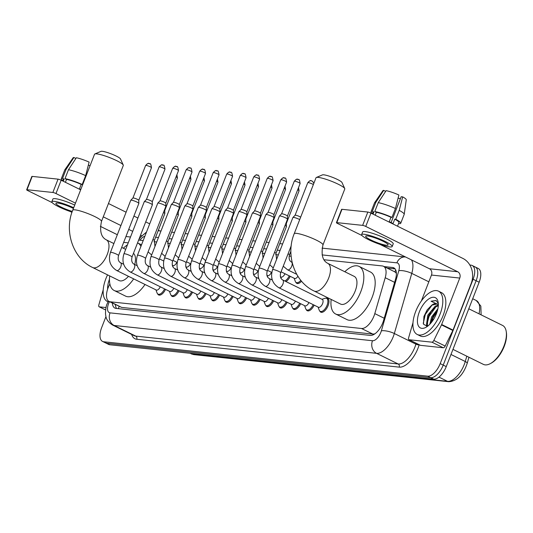 <?xml version="1.0" encoding="UTF-8"?>
<svg xmlns="http://www.w3.org/2000/svg" width="533" height="533" viewBox="0 0 533 533"><rect width="100%" height="100%" fill="white"/><g stroke="black" fill="none" stroke-linecap="round" stroke-linejoin="round"><path stroke-width="0.8" d="M326.056 298.207A7.715 3.744 116.2 0 1 327.595 298.313A7.715 3.744 116.2 0 1 328.088 305.649A7.715 3.744 116.2 0 1 320.773 312.158A7.715 3.744 116.2 0 1 319.747 311.005M109.871 283.962L109.158 285.402A14.471 7.016 -63.8 0 0 108.146 287.707A14.471 7.016 -63.8 0 0 109.065 301.465A14.471 7.016 -63.8 0 0 110.271 301.805L361.501 328.488A14.471 7.016 -63.8 0 0 374.799 313.611L385.212 277.72A14.471 7.016 -63.8 0 0 383.5 266.287A14.471 7.016 -63.8 0 0 382.301 265.94L323.984 259.751M396.385 273.276L394.806 271.857A14.471 12.459 96.1 0 1 395.752 270.044M109.065 301.465L121.651 307.414L372.873 334.091L374.819 333.865M291.125 256.26L289.133 256.047M278.333 254.901L275.621 254.614M264.814 253.468L262.103 253.182M251.303 252.036L248.591 251.743M237.791 250.597L235.08 250.31M224.28 249.164L221.568 248.878M210.768 247.725L208.057 247.439M197.25 246.293L194.538 246.006M183.738 244.86L181.027 244.567M170.227 243.421L167.515 243.135M156.715 241.989L154.004 241.702M143.197 240.556L138.633 240.07M290.225 276.334A7.715 3.744 116.2 0 1 285.948 281.551M301.538 281.204A7.715 3.744 116.2 0 1 296.821 283.343A7.715 3.744 116.2 0 1 295.802 282.19M165.53 289.359A7.715 3.744 116.2 0 1 158.614 294.942A7.715 3.744 116.2 0 1 157.595 293.783M179.041 290.791A7.715 3.744 116.2 0 1 172.126 296.375A7.715 3.744 116.2 0 1 171.106 295.222M192.56 292.231A7.715 3.744 116.2 0 1 185.637 297.807A7.715 3.744 116.2 0 1 184.618 296.654M206.071 293.663A7.715 3.744 116.2 0 1 199.155 299.246A7.715 3.744 116.2 0 1 198.129 298.094M219.583 295.102A7.715 3.744 116.2 0 1 212.667 300.679A7.715 3.744 116.2 0 1 211.641 299.526M233.094 296.535A7.715 3.744 116.2 0 1 226.179 302.111A7.715 3.744 116.2 0 1 225.159 300.958M246.612 297.967A7.715 3.744 116.2 0 1 239.69 303.55A7.715 3.744 116.2 0 1 238.671 302.398M260.124 299.406A7.715 3.744 116.2 0 1 253.208 304.983A7.715 3.744 116.2 0 1 252.182 303.83M273.636 300.839A7.715 3.744 116.2 0 1 266.72 306.422A7.715 3.744 116.2 0 1 265.694 305.262M287.147 302.271A7.715 3.744 116.2 0 1 280.231 307.854A7.715 3.744 116.2 0 1 279.212 306.702M300.659 303.71A7.715 3.744 116.2 0 1 293.743 309.287A7.715 3.744 116.2 0 1 292.724 308.134M314.177 305.142A7.715 3.744 116.2 0 1 307.255 310.726A7.715 3.744 116.2 0 1 306.235 309.573M112.343 303.077A14.471 7.016 -63.8 0 0 114.888 308.074A14.471 7.016 -63.8 0 0 116.087 308.42L370.248 335.41A14.471 7.016 -63.8 0 0 383.553 320.54L395.526 279.259A14.471 7.016 -63.8 0 0 393.814 267.826A14.471 7.016 -63.8 0 0 392.614 267.479L384.093 266.58M116.614 308.474A14.471 7.016 116.2 0 1 115.368 304.57M431.25 322.638A19.295 9.354 116.2 0 1 432.496 318.867A19.295 9.354 116.2 0 0 431.25 322.638M469.833 265.021L470.965 265.141A14.471 7.016 116.2 0 1 472.171 265.481A14.471 7.016 116.2 0 1 473.091 279.239L440.191 363.619A14.471 7.016 116.2 0 1 427.679 376.165L103.755 341.773A14.471 7.016 116.2 0 1 102.556 341.426A14.471 7.016 116.2 0 1 101.636 327.668L105.947 316.615M473.997 266.633A14.471 7.016 116.2 0 1 475.196 266.973L478.228 268.465A14.471 7.016 116.2 0 1 479.147 282.224L446.248 366.604A14.471 7.016 116.2 0 1 433.735 379.15L109.811 344.758L106.787 343.265A14.471 7.016 116.2 0 1 105.581 342.919A14.471 7.016 116.2 0 0 106.787 343.265L430.704 377.657L106.787 343.265L103.755 341.773M446.248 366.604L443.216 365.112A14.471 7.016 116.2 0 1 430.704 377.657A14.471 7.016 116.2 0 0 443.216 365.112L476.116 280.731L443.216 365.112L440.191 363.619M475.196 266.973A14.471 7.016 116.2 0 1 476.116 280.731A14.471 7.016 116.2 0 0 475.196 266.973L472.171 265.481M387.118 268.072L395.12 268.918M433.249 319.24A19.295 9.354 -63.8 0 0 432.723 320.686M109.811 344.758A14.471 7.016 116.2 0 1 108.605 344.411L102.556 341.426M106.007 307.554L99.331 306.848L105.594 309.933M159.227 230.836A19.295 16.616 96.1 0 0 158.494 229.87M26.65 189.788L31.847 176.463A2.412 0.373 21.3 0 1 32.2 176.403L27.003 189.728A2.412 0.373 -158.7 0 0 26.65 189.788A2.412 0.373 -158.7 0 0 27.676 190.534L52.201 202.62M58.057 179.148A2.412 0.373 21.3 0 1 61.168 180.214L55.972 193.539A2.412 0.373 -158.7 0 0 52.86 192.473L58.057 179.148L32.2 176.403M149.713 223.853L145.722 221.888M137.907 218.03L133.923 216.072M126.101 212.214L108.466 203.519M80.67 189.821L61.168 180.214M52.86 192.473L27.003 189.728M70.189 211.481L71.942 212.347M100.344 226.345L117.333 234.713M55.972 193.539L75.473 203.146M103.269 216.844L120.911 225.539M128.726 229.39L132.71 231.355M140.532 235.206L141.758 235.813M103.209 289.839L98.845 304.883A2.412 1.173 -63.8 0 0 99.125 306.788A2.412 1.173 -63.8 0 0 99.331 306.848M73.414 208.423A12.059 1.852 -158.7 0 0 57.664 203.02A12.059 1.852 -158.7 0 0 55.892 203.3A12.059 1.852 -158.7 0 0 60.982 207.011A12.059 1.852 -158.7 0 0 72.275 211.394M88.331 165.183A9.647 1.479 -158.7 0 0 90.084 165.67M80.809 189.455A13.991 2.145 -158.7 0 0 79.47 188.835L81.203 184.391A13.991 2.145 -158.7 0 0 66.538 179.388L65.006 178.628L68.471 169.747L76.352 157.748A12.539 1.925 -158.7 0 1 89.118 162.105L85.66 175.617L82.195 184.498L81.203 184.391M65.406 182.299L66.538 179.388M74.727 205.065A16.403 2.518 -158.7 0 0 55.299 198.676A16.403 2.518 -158.7 0 0 52.88 199.056L51.848 201.721A16.403 2.518 -158.7 0 0 72.028 212.094M73.687 207.73A16.403 2.518 -158.7 0 0 54.259 201.341A16.403 2.518 -158.7 0 0 51.848 201.721M82.195 184.498A15.917 2.438 -158.7 0 0 65.006 178.628M85.66 175.617A15.917 2.438 -158.7 0 0 68.471 169.747M75.879 158.461L73.914 157.495L66.025 169.487L62.568 178.375L64.1 179.128L63.274 181.253M64.1 179.128A13.991 2.145 -158.7 0 0 63.094 179.501L62.554 180.894M62.568 178.375A15.917 2.438 -158.7 0 0 61.295 178.802A15.917 2.438 -158.7 0 0 62.674 180.587M66.025 169.487A15.917 2.438 -158.7 0 0 64.806 169.84A15.917 2.438 -158.7 0 0 64.76 169.92L61.295 178.802M73.914 157.495A12.539 1.925 -158.7 0 0 73.134 157.761L64.806 169.84M108.012 301.805A24.118 11.693 116.2 0 1 107.433 301.551A24.118 11.693 116.2 0 1 105.9 278.626A24.118 11.693 116.2 0 1 107.553 274.861M107.653 289.086A16.883 8.188 116.2 0 1 109.465 279.252M94.847 153.97L100.977 151.365A10.613 1.626 21.3 0 1 102.329 151.305A10.613 1.626 21.3 0 1 112.989 154.603A10.613 1.626 21.3 0 1 120.511 158.981L123.263 165.05A15.437 2.365 -158.7 0 0 112.323 158.674A15.437 2.365 -158.7 0 0 96.813 153.884A15.437 2.365 -158.7 0 0 94.847 153.97A15.437 2.365 -158.7 0 0 94.541 154.244L72.721 210.202A15.437 2.365 21.3 0 1 74.993 209.842A15.437 2.365 21.3 0 1 91.583 215.099A15.437 2.365 21.3 0 1 101.483 221.415L123.303 165.457A15.437 2.365 -158.7 0 0 123.263 165.05M113.882 243.568L106.247 239.803A15.437 7.482 -63.8 0 1 107.226 254.474A15.437 7.482 -63.8 0 1 93.881 267.859A15.437 7.482 -63.8 0 1 92.595 267.493L119.086 280.551A15.437 7.482 -63.8 0 0 128.466 276.321M133.67 278.879A26.53 12.865 116.2 0 1 114.182 290.498A26.53 12.865 116.2 0 1 109.705 275.927M145.023 284.475A26.53 12.865 116.2 0 1 125.535 296.095L114.182 290.498M134.716 264.495A15.437 7.482 -63.8 0 0 133.463 253.328M123.35 248.231A26.53 12.865 116.2 0 1 127.46 244.834M137.547 242.861A26.53 12.865 116.2 0 1 137.641 242.908A26.53 12.865 116.2 0 1 140.925 246.379M316.322 177.489L322.452 174.884A10.613 1.626 21.3 0 1 323.804 174.824A10.613 1.626 21.3 0 1 334.471 178.122A10.613 1.626 21.3 0 1 341.993 182.499L344.738 188.569A15.437 2.365 -158.7 0 0 333.798 182.193A15.437 2.365 -158.7 0 0 318.288 177.402A15.437 2.365 -158.7 0 0 316.322 177.489A15.437 2.365 -158.7 0 0 316.016 177.762L294.203 233.721A15.437 2.365 21.3 0 1 296.475 233.361A15.437 2.365 21.3 0 1 313.064 238.617A15.437 2.365 21.3 0 1 322.965 244.933L344.784 188.975A15.437 2.365 -158.7 0 0 344.738 188.569M327.722 263.322A15.437 7.482 -63.8 0 1 328.708 277.993A15.437 7.482 -63.8 0 1 315.356 291.378A15.437 7.482 -63.8 0 1 314.077 291.011L340.567 304.07A15.437 7.482 -63.8 0 0 355.198 291.051A15.437 7.482 -63.8 0 0 354.212 276.374L327.722 263.322C322.565 260.657 320.979 254.527 322.965 244.933M344.831 271.75A26.53 12.865 116.2 0 1 359.115 266.427A26.53 12.865 116.2 0 1 360.808 291.644A26.53 12.865 116.2 0 1 335.663 314.017A26.53 12.865 116.2 0 1 331.18 299.446M359.115 266.427L370.475 272.017A26.53 12.865 116.2 0 1 372.161 297.241A26.53 12.865 116.2 0 1 347.016 319.613L335.663 314.017M160.273 286.767A4.344 2.105 116.2 0 1 156.322 290.045L116.66 270.498A4.344 2.105 116.2 0 0 117.16 270.611A4.344 2.105 116.2 0 0 120.778 266.84A4.344 2.105 116.2 0 0 120.498 262.709C118.366 261.49 117.706 259.111 118.519 255.567L138.846 203.433A4.344 0.666 21.3 0 0 138.853 203.386A4.344 0.666 21.3 0 0 137.001 202.087A4.344 0.666 21.3 0 0 131.398 200.175A4.344 0.666 21.3 0 0 130.785 200.241A4.344 0.666 21.3 0 0 130.758 200.275L110.431 252.415A4.344 0.666 21.3 0 1 111.071 252.316A4.344 0.666 21.3 0 1 111.21 252.329A4.344 0.666 21.3 0 1 115.854 253.848A4.344 0.666 21.3 0 1 118.519 255.567M164.564 288.886A7.235 3.511 116.2 0 1 158.068 294.136A7.235 3.511 116.2 0 1 157.048 292.903L155.909 289.845M149.68 163.704A3.138 2.698 96.1 0 0 148.88 163.471A3.138 2.698 96.1 0 0 146.089 165.377A3.138 0.48 21.3 0 0 145.629 165.45L132.924 198.036A3.138 0.48 21.3 0 1 132.937 198.023A3.138 0.48 21.3 0 1 133.383 197.976A3.138 0.48 21.3 0 1 137.427 199.355A3.138 0.48 21.3 0 1 138.767 200.295A3.138 0.48 21.3 0 1 138.767 200.328M173.791 288.206A4.344 2.105 116.2 0 1 169.834 291.478L130.172 271.937A4.344 2.105 116.2 0 0 130.678 272.043A4.344 2.105 116.2 0 0 134.289 268.272A4.344 2.105 116.2 0 0 134.01 264.148C131.878 262.929 131.218 260.544 132.031 257.006L152.358 204.865A4.344 0.666 21.3 0 0 152.371 204.825A4.344 0.666 21.3 0 0 150.513 203.519A4.344 0.666 21.3 0 0 144.909 201.607A4.344 0.666 21.3 0 0 144.296 201.674A4.344 0.666 21.3 0 0 144.27 201.714L123.942 253.848A4.344 0.666 21.3 0 1 124.582 253.748A4.344 0.666 21.3 0 1 124.729 253.768A4.344 0.666 21.3 0 1 129.366 255.28A4.344 0.666 21.3 0 1 132.031 257.006M178.075 290.318A7.235 3.511 116.2 0 1 171.586 295.568A7.235 3.511 116.2 0 1 170.567 294.336L169.421 291.278M163.191 165.137A3.138 2.698 96.1 0 0 162.398 164.91A3.138 2.698 96.1 0 0 159.607 166.816A3.138 0.48 21.3 0 0 159.14 166.889L146.442 199.469A3.138 0.48 21.3 0 1 146.448 199.455A3.138 0.48 21.3 0 1 146.895 199.409A3.138 0.48 21.3 0 1 150.939 200.794A3.138 0.48 21.3 0 1 152.285 201.734A3.138 0.48 21.3 0 1 152.278 201.76M187.303 289.639A4.344 2.105 116.2 0 1 183.345 292.917L143.69 273.369A4.344 2.105 116.2 0 0 144.19 273.476A4.344 2.105 116.2 0 0 147.801 269.711A4.344 2.105 116.2 0 0 147.528 265.581C145.396 264.361 144.729 261.983 145.549 258.438L165.876 206.298A4.344 0.666 21.3 0 0 165.883 206.258A4.344 0.666 21.3 0 0 164.024 204.958A4.344 0.666 21.3 0 0 158.421 203.046A4.344 0.666 21.3 0 0 157.808 203.106A4.344 0.666 21.3 0 0 157.781 203.146L137.454 255.287A4.344 0.666 21.3 0 1 138.094 255.187A4.344 0.666 21.3 0 1 138.24 255.2A4.344 0.666 21.3 0 1 142.884 256.713A4.344 0.666 21.3 0 1 145.549 258.438M191.594 291.751A7.235 3.511 116.2 0 1 185.098 297.001A7.235 3.511 116.2 0 1 184.078 295.768L182.939 292.71M159.947 200.921A3.138 0.48 21.3 0 1 159.967 200.894A3.138 0.48 21.3 0 1 160.406 200.848A3.138 0.48 21.3 0 1 164.45 202.227A3.138 0.48 21.3 0 1 165.796 203.166A3.138 0.48 21.3 0 1 165.79 203.2M200.814 291.071A4.344 2.105 116.2 0 1 196.864 294.349L157.202 274.801A4.344 2.105 116.2 0 0 157.701 274.915A4.344 2.105 116.2 0 0 161.312 271.144A4.344 2.105 116.2 0 0 161.039 267.013C158.907 265.794 158.248 263.415 159.061 259.877L179.388 207.737A4.344 0.666 21.3 0 0 179.394 207.69A4.344 0.666 21.3 0 0 177.536 206.391A4.344 0.666 21.3 0 0 171.939 204.479A4.344 0.666 21.3 0 0 171.32 204.545A4.344 0.666 21.3 0 0 171.3 204.579L150.972 256.719A4.344 0.666 21.3 0 1 151.605 256.62A4.344 0.666 21.3 0 1 151.752 256.639A4.344 0.666 21.3 0 1 156.396 258.152A4.344 0.666 21.3 0 1 159.061 259.877M205.105 293.19A7.235 3.511 116.2 0 1 198.609 298.44A7.235 3.511 116.2 0 1 197.59 297.207L196.45 294.149M190.214 168.008A3.138 2.698 96.1 0 0 189.422 167.775A3.138 2.698 96.1 0 0 186.63 169.681A3.138 0.48 21.3 0 0 186.17 169.754L173.465 202.34A3.138 0.48 21.3 0 1 173.478 202.327A3.138 0.48 21.3 0 1 173.925 202.28A3.138 0.48 21.3 0 1 177.969 203.659A3.138 0.48 21.3 0 1 179.308 204.599A3.138 0.48 21.3 0 1 179.301 204.632M214.326 292.51A4.344 2.105 116.2 0 1 210.375 295.788L170.713 276.241A4.344 2.105 116.2 0 0 171.213 276.347A4.344 2.105 116.2 0 0 174.831 272.576A4.344 2.105 116.2 0 0 174.551 268.452C172.419 267.233 171.759 264.848 172.572 261.31L192.899 209.169A4.344 0.666 21.3 0 0 192.906 209.129A4.344 0.666 21.3 0 0 191.054 207.823A4.344 0.666 21.3 0 0 185.451 205.918A4.344 0.666 21.3 0 0 184.838 205.978A4.344 0.666 21.3 0 0 184.811 206.018L164.484 258.159A4.344 0.666 21.3 0 1 165.123 258.052A4.344 0.666 21.3 0 1 165.263 258.072A4.344 0.666 21.3 0 1 169.907 259.584A4.344 0.666 21.3 0 1 172.572 261.31M218.617 294.622A7.235 3.511 116.2 0 1 212.121 299.872A7.235 3.511 116.2 0 1 211.101 298.64L209.962 295.582M186.97 203.793A3.138 0.48 21.3 0 1 186.99 203.766A3.138 0.48 21.3 0 1 187.436 203.719A3.138 0.48 21.3 0 1 191.48 205.098A3.138 0.48 21.3 0 1 192.819 206.038A3.138 0.48 21.3 0 1 192.813 206.064M227.844 293.943A4.344 2.105 116.2 0 1 223.887 297.221L184.225 277.673A4.344 2.105 116.2 0 0 184.731 277.786A4.344 2.105 116.2 0 0 188.342 274.015A4.344 2.105 116.2 0 0 188.062 269.885C185.93 268.665 185.271 266.287 186.084 262.742L206.411 210.608A4.344 0.666 21.3 0 0 206.418 210.562A4.344 0.666 21.3 0 0 204.565 209.262A4.344 0.666 21.3 0 0 198.962 207.35A4.344 0.666 21.3 0 0 198.349 207.417A4.344 0.666 21.3 0 0 198.323 207.45L177.995 259.591A4.344 0.666 21.3 0 1 178.635 259.491A4.344 0.666 21.3 0 1 178.782 259.504A4.344 0.666 21.3 0 1 183.419 261.023A4.344 0.666 21.3 0 1 186.084 262.742M232.128 296.055A7.235 3.511 116.2 0 1 225.632 301.312A7.235 3.511 116.2 0 1 224.62 300.079L223.474 297.021M200.488 205.225A3.138 0.48 21.3 0 1 200.501 205.198A3.138 0.48 21.3 0 1 200.948 205.152A3.138 0.48 21.3 0 1 204.992 206.531A3.138 0.48 21.3 0 1 206.331 207.47A3.138 0.48 21.3 0 1 206.331 207.504L219.036 174.904C217.99 168.295 217.517 172.046 216.445 170.647A3.138 2.698 96.1 0 0 213.66 172.552A3.138 0.48 21.3 0 1 217.024 173.618A3.138 0.48 21.3 0 1 219.036 174.904M241.356 295.382A4.344 2.105 116.2 0 1 237.398 298.653L197.743 279.112A4.344 2.105 116.2 0 0 198.243 279.219A4.344 2.105 116.2 0 0 201.854 275.448A4.344 2.105 116.2 0 0 201.581 271.324C199.442 270.104 198.782 267.719 199.595 264.181L219.929 212.041A4.344 0.666 21.3 0 0 219.936 211.994A4.344 0.666 21.3 0 0 218.077 210.695A4.344 0.666 21.3 0 0 212.474 208.783A4.344 0.666 21.3 0 0 211.861 208.849A4.344 0.666 21.3 0 0 211.834 208.889L191.507 261.023A4.344 0.666 21.3 0 1 192.146 260.923A4.344 0.666 21.3 0 1 192.293 260.943A4.344 0.666 21.3 0 1 196.93 262.456A4.344 0.666 21.3 0 1 199.595 264.181M245.64 297.494A7.235 3.511 116.2 0 1 239.15 302.744A7.235 3.511 116.2 0 1 238.131 301.511L236.992 298.453M213.999 206.657A3.138 0.48 21.3 0 1 214.019 206.631A3.138 0.48 21.3 0 1 214.459 206.584A3.138 0.48 21.3 0 1 218.503 207.97A3.138 0.48 21.3 0 1 219.849 208.909A3.138 0.48 21.3 0 1 219.843 208.936M254.867 296.814A4.344 2.105 116.2 0 1 250.916 300.092L211.255 280.545A4.344 2.105 116.2 0 0 211.754 280.651A4.344 2.105 116.2 0 0 215.365 276.88A4.344 2.105 116.2 0 0 215.092 272.756C212.96 271.537 212.301 269.158 213.113 265.614L233.441 213.473A4.344 0.666 21.3 0 0 233.447 213.433A4.344 0.666 21.3 0 0 231.589 212.134A4.344 0.666 21.3 0 0 225.985 210.222A4.344 0.666 21.3 0 0 225.372 210.282A4.344 0.666 21.3 0 0 225.352 210.322L205.018 262.463A4.344 0.666 21.3 0 1 205.658 262.356A4.344 0.666 21.3 0 1 205.805 262.376A4.344 0.666 21.3 0 1 210.448 263.888A4.344 0.666 21.3 0 1 213.113 265.614M259.158 298.926A7.235 3.511 116.2 0 1 252.662 304.176A7.235 3.511 116.2 0 1 251.643 302.944L250.503 299.886M227.511 208.097A3.138 0.48 21.3 0 1 227.531 208.07A3.138 0.48 21.3 0 1 227.971 208.023A3.138 0.48 21.3 0 1 232.022 209.402A3.138 0.48 21.3 0 1 233.361 210.342A3.138 0.48 21.3 0 1 233.354 210.375L246.066 177.775C245.013 171.16 244.547 174.911 243.474 173.518A3.138 2.698 96.1 0 0 240.683 175.424A3.138 0.48 21.3 0 1 244.054 176.49A3.138 0.48 21.3 0 1 246.066 177.775M268.379 298.247A4.344 2.105 116.2 0 1 264.428 301.525L224.766 281.977A4.344 2.105 116.2 0 0 225.266 282.09A4.344 2.105 116.2 0 0 228.884 278.319A4.344 2.105 116.2 0 0 228.604 274.189C226.472 272.969 225.812 270.591 226.625 267.046L246.952 214.912A4.344 0.666 21.3 0 0 246.959 214.866A4.344 0.666 21.3 0 0 245.1 213.566A4.344 0.666 21.3 0 0 239.504 211.654A4.344 0.666 21.3 0 0 238.884 211.721A4.344 0.666 21.3 0 0 238.864 211.754L218.537 263.895A4.344 0.666 21.3 0 1 219.176 263.795A4.344 0.666 21.3 0 1 219.316 263.808A4.344 0.666 21.3 0 1 223.96 265.327A4.344 0.666 21.3 0 1 226.625 267.046M272.669 300.365A7.235 3.511 116.2 0 1 266.174 305.616A7.235 3.511 116.2 0 1 265.154 304.383L264.015 301.325M241.023 209.529A3.138 0.48 21.3 0 1 241.043 209.502A3.138 0.48 21.3 0 1 241.489 209.456A3.138 0.48 21.3 0 1 245.533 210.835A3.138 0.48 21.3 0 1 246.872 211.774A3.138 0.48 21.3 0 1 246.866 211.808L259.578 179.208C258.532 172.599 258.059 176.35 256.986 174.951A3.138 2.698 96.1 0 0 254.194 176.856A3.138 0.48 21.3 0 1 257.566 177.929A3.138 0.48 21.3 0 1 259.578 179.208M281.89 299.686A4.344 2.105 116.2 0 1 277.94 302.957L238.278 283.416A4.344 2.105 116.2 0 0 238.784 283.523A4.344 2.105 116.2 0 0 242.395 279.752A4.344 2.105 116.2 0 0 242.115 275.628C239.983 274.408 239.324 272.023 240.136 268.485L260.464 216.345A4.344 0.666 21.3 0 0 260.47 216.305A4.344 0.666 21.3 0 0 258.618 214.999A4.344 0.666 21.3 0 0 253.015 213.087A4.344 0.666 21.3 0 0 252.402 213.153A4.344 0.666 21.3 0 0 252.376 213.193L232.048 265.327A4.344 0.666 21.3 0 1 232.688 265.227A4.344 0.666 21.3 0 1 232.834 265.247A4.344 0.666 21.3 0 1 237.471 266.76A4.344 0.666 21.3 0 1 240.136 268.485M286.181 301.798A7.235 3.511 116.2 0 1 279.685 307.048A7.235 3.511 116.2 0 1 278.666 305.815L277.526 302.757M254.541 210.961A3.138 0.48 21.3 0 1 254.554 210.935A3.138 0.48 21.3 0 1 255.001 210.888A3.138 0.48 21.3 0 1 259.045 212.274A3.138 0.48 21.3 0 1 260.384 213.213A3.138 0.48 21.3 0 1 260.384 213.24L273.089 180.647C272.043 174.031 271.57 177.782 270.498 176.39A3.138 2.698 96.1 0 0 267.713 178.295A3.138 0.48 21.3 0 1 271.077 179.361A3.138 0.48 21.3 0 1 273.089 180.647M295.409 301.118A4.344 2.105 116.2 0 1 291.451 304.396L251.789 284.849A4.344 2.105 116.2 0 0 252.296 284.955A4.344 2.105 116.2 0 0 255.907 281.191A4.344 2.105 116.2 0 0 255.633 277.06C253.495 275.841 252.835 273.462 253.648 269.918L273.982 217.777A4.344 0.666 21.3 0 0 273.989 217.737A4.344 0.666 21.3 0 0 272.13 216.438A4.344 0.666 21.3 0 0 266.527 214.526A4.344 0.666 21.3 0 0 265.914 214.586A4.344 0.666 21.3 0 0 265.887 214.626L245.56 266.767A4.344 0.666 21.3 0 1 246.199 266.667A4.344 0.666 21.3 0 1 246.346 266.68A4.344 0.666 21.3 0 1 250.983 268.192A4.344 0.666 21.3 0 1 253.648 269.918M299.693 303.23A7.235 3.511 116.2 0 1 293.203 308.48A7.235 3.511 116.2 0 1 292.184 307.248L291.045 304.19M281.224 179.728A3.138 0.48 21.3 0 0 280.758 179.801L268.059 212.387A3.138 0.48 21.3 0 1 268.066 212.374A3.138 0.48 21.3 0 1 268.512 212.327A3.138 0.48 21.3 0 1 272.556 213.706A3.138 0.48 21.3 0 1 273.902 214.646A3.138 0.48 21.3 0 1 273.895 214.679L286.601 182.079C285.555 175.464 285.082 179.215 284.016 177.822A3.138 2.698 96.1 0 0 281.224 179.728A3.138 0.48 21.3 0 1 284.595 180.794A3.138 0.48 21.3 0 1 286.601 182.079M308.92 302.551A4.344 2.105 116.2 0 1 304.963 305.829L265.307 286.281A4.344 2.105 116.2 0 0 265.807 286.394A4.344 2.105 116.2 0 0 269.418 282.623A4.344 2.105 116.2 0 0 269.145 278.493C267.013 277.273 266.353 274.895 267.166 271.357L287.494 219.216A4.344 0.666 21.3 0 0 287.5 219.17A4.344 0.666 21.3 0 0 285.641 217.87A4.344 0.666 21.3 0 0 280.038 215.958A4.344 0.666 21.3 0 0 279.425 216.025A4.344 0.666 21.3 0 0 279.405 216.058L259.071 268.199A4.344 0.666 21.3 0 1 259.711 268.099A4.344 0.666 21.3 0 1 259.857 268.119A4.344 0.666 21.3 0 1 264.501 269.631A4.344 0.666 21.3 0 1 267.166 271.357M313.211 304.669A7.235 3.511 116.2 0 1 306.715 309.92A7.235 3.511 116.2 0 1 305.695 308.687L304.556 305.629M294.736 181.16A3.138 0.48 21.3 0 0 294.276 181.233L281.571 213.82A3.138 0.48 21.3 0 1 281.584 213.806A3.138 0.48 21.3 0 1 282.024 213.76A3.138 0.48 21.3 0 1 286.074 215.139A3.138 0.48 21.3 0 1 287.414 216.078A3.138 0.48 21.3 0 1 287.407 216.112L300.119 183.512C299.066 176.903 298.593 180.654 297.527 179.255A3.138 2.698 96.1 0 0 294.736 181.16A3.138 0.48 21.3 0 1 298.107 182.233A3.138 0.48 21.3 0 1 300.119 183.512M282.657 279.932L322.318 299.479A4.344 2.105 116.2 0 1 322.592 303.603A4.344 2.105 116.2 0 1 318.481 307.268L278.819 287.72A4.344 2.105 116.2 0 0 279.319 287.827A4.344 2.105 116.2 0 0 282.93 284.056A4.344 2.105 116.2 0 0 282.657 279.932C280.525 278.712 279.865 276.334 280.678 272.789L291.211 245.773M321.905 299.273L325.023 298.313A7.235 3.511 116.2 0 1 326.622 298.373A7.235 3.511 116.2 0 1 327.082 305.249A7.235 3.511 116.2 0 1 320.226 311.352A7.235 3.511 116.2 0 1 319.207 310.119L318.068 307.061M280.678 272.789A4.344 0.666 21.3 0 0 278.013 271.064A4.344 0.666 21.3 0 0 273.369 269.551A4.344 0.666 21.3 0 0 273.222 269.531A4.344 0.666 21.3 0 0 272.59 269.638L292.917 217.497A4.344 0.666 21.3 0 1 292.937 217.457A4.344 0.666 21.3 0 1 293.556 217.397A4.344 0.666 21.3 0 1 299.153 219.303A4.344 0.666 21.3 0 1 299.706 219.589M311.832 180.92A3.138 2.698 96.1 0 0 311.039 180.694A3.138 2.698 96.1 0 0 308.247 182.599A3.138 0.48 21.3 0 0 307.788 182.672L295.082 215.252A3.138 0.48 21.3 0 1 295.095 215.245A3.138 0.48 21.3 0 1 295.542 215.199A3.138 0.48 21.3 0 1 299.586 216.578A3.138 0.48 21.3 0 1 300.645 217.191M176.869 262.263A4.344 2.105 116.2 0 1 172.912 265.534L172.272 265.221M163.451 212.52A4.344 0.666 21.3 0 1 164.837 213.58A4.344 0.666 21.3 0 1 164.83 213.62L154.337 240.536L154.956 246.499M177.449 269.092A7.235 3.511 116.2 0 1 176.703 269.511M164.391 210.109A3.138 0.48 21.3 0 1 164.75 210.488A3.138 0.48 21.3 0 1 164.744 210.522M190.381 263.695A4.344 2.105 116.2 0 1 186.423 266.973L185.79 266.66M176.963 213.953A4.344 0.666 21.3 0 1 178.348 215.012A4.344 0.666 21.3 0 1 178.342 215.059L167.848 241.969L168.468 247.938M190.961 270.531A7.235 3.511 116.2 0 1 190.221 270.944M177.902 211.541A3.138 0.48 21.3 0 1 178.262 211.921A3.138 0.48 21.3 0 1 178.255 211.954M203.892 265.128A4.344 2.105 116.2 0 1 199.942 268.405L199.302 268.092M190.474 215.392A4.344 0.666 21.3 0 1 191.86 216.451A4.344 0.666 21.3 0 1 191.853 216.491L181.36 243.408L181.98 249.371M204.472 271.963A7.235 3.511 116.2 0 1 203.733 272.383M191.414 212.98A3.138 0.48 21.3 0 1 191.773 213.36A3.138 0.48 21.3 0 1 191.773 213.387M217.404 266.567A4.344 2.105 116.2 0 1 213.453 269.845L212.814 269.525M203.986 216.824A4.344 0.666 21.3 0 1 205.378 217.884A4.344 0.666 21.3 0 1 205.372 217.93L194.878 244.84L195.491 250.803M217.984 273.396A7.235 3.511 116.2 0 1 217.244 273.815M204.932 214.413A3.138 0.48 21.3 0 1 205.292 214.792A3.138 0.48 21.3 0 1 205.285 214.826M230.922 267.999A4.344 2.105 116.2 0 1 226.965 271.277L226.325 270.964M217.504 218.257A4.344 0.666 21.3 0 1 218.89 219.316A4.344 0.666 21.3 0 1 218.883 219.363L208.39 246.273L209.003 252.242M231.502 274.835A7.235 3.511 116.2 0 1 230.756 275.255M218.443 215.845A3.138 0.48 21.3 0 1 218.803 216.231A3.138 0.48 21.3 0 1 218.796 216.258M244.434 269.438A4.344 2.105 116.2 0 1 240.476 272.709L239.843 272.396M231.016 219.696A4.344 0.666 21.3 0 1 232.401 220.755A4.344 0.666 21.3 0 1 232.395 220.795L221.901 247.712L222.521 253.675M245.013 276.267A7.235 3.511 116.2 0 1 244.274 276.687M231.955 217.284A3.138 0.48 21.3 0 1 232.315 217.664A3.138 0.48 21.3 0 1 232.308 217.697M257.945 270.871A4.344 2.105 116.2 0 1 253.994 274.149L253.355 273.835M244.527 221.128A4.344 0.666 21.3 0 1 245.913 222.188A4.344 0.666 21.3 0 1 245.906 222.234L235.413 249.144L236.032 255.114M258.525 277.706A7.235 3.511 116.2 0 1 257.785 278.119M245.466 218.717A3.138 0.48 21.3 0 1 245.826 219.096A3.138 0.48 21.3 0 1 245.826 219.13L258.532 186.53L257.972 183.325M271.457 272.303A4.344 2.105 116.2 0 1 267.506 275.581L266.866 275.268M258.039 222.561A4.344 0.666 21.3 0 1 259.431 223.627A4.344 0.666 21.3 0 1 259.418 223.667L248.931 250.583L249.544 256.546M272.037 279.139A7.235 3.511 116.2 0 1 271.297 279.559M258.985 220.149A3.138 0.48 21.3 0 1 259.344 220.535A3.138 0.48 21.3 0 1 259.338 220.562L272.043 187.969L271.484 184.764M284.975 273.742A4.344 2.105 116.2 0 1 281.018 277.02L280.378 276.7M271.557 224A4.344 0.666 21.3 0 1 272.943 225.059A4.344 0.666 21.3 0 1 272.936 225.099L262.443 252.016L263.055 257.979M289.259 275.854A7.235 3.511 116.2 0 1 284.809 280.991M272.496 221.588A3.138 0.48 21.3 0 1 272.856 221.968A3.138 0.48 21.3 0 1 272.849 222.001L285.561 189.402L284.995 186.197M297.9 276.267A4.344 2.105 116.2 0 1 294.529 278.453L281.058 271.81M285.068 225.432A4.344 0.666 21.3 0 1 286.454 226.492A4.344 0.666 21.3 0 1 286.448 226.538L275.954 253.448L276.574 259.418M300.839 280.365A7.235 3.511 116.2 0 1 296.281 282.537A7.235 3.511 116.2 0 1 295.262 281.311L294.123 278.246M286.008 223.021A3.138 0.48 21.3 0 1 286.368 223.4A3.138 0.48 21.3 0 1 286.361 223.434L299.073 190.834L298.513 187.636M431.91 342.166A2.412 1.173 -63.8 0 0 433.829 340.46L441.491 324.883A2.412 1.173 -63.8 0 0 441.657 324.497L453.01 330.094A2.412 1.173 116.2 0 1 452.843 330.473L445.182 346.05A2.412 1.173 116.2 0 1 443.263 347.763L431.91 342.166L409.104 339.741L420.457 345.337A2.412 1.173 116.2 0 1 420.257 345.284A2.412 1.173 116.2 0 1 420.091 345.157M443.263 347.763L420.457 345.337M453.01 330.094L471.119 283.656A19.295 16.616 96.1 0 0 462.904 258.432L370.941 213.107L365.751 226.432L457.707 271.75A4.824 4.151 -83.9 0 1 459.759 278.059L441.657 324.497M336.43 222.681L341.62 209.356A2.412 0.373 21.3 0 1 341.973 209.302L336.783 222.621A2.412 0.373 -158.7 0 0 336.43 222.681A2.412 0.373 -158.7 0 0 337.456 223.427L361.98 235.513M365.751 226.432A2.412 0.373 -158.7 0 0 362.64 225.372L367.83 212.047L341.973 209.302M367.83 212.047A2.412 0.373 21.3 0 1 370.941 213.107M362.64 225.372L336.783 222.621M379.962 244.374L429.418 268.745A4.824 4.151 -83.9 0 1 431.47 275.055L421.363 300.965M412.982 322.731L408.618 337.782A2.412 1.173 -63.8 0 0 408.904 339.688A2.412 1.173 -63.8 0 0 409.104 339.741M367.444 235.912A12.059 1.852 -158.7 0 0 365.665 236.192A12.059 1.852 -158.7 0 0 373.4 241.129A12.059 1.852 -158.7 0 0 386.365 245.24A12.059 1.852 -158.7 0 0 388.137 244.953A12.059 1.852 -158.7 0 0 380.402 240.017A12.059 1.852 -158.7 0 0 367.444 235.912M398.111 198.076A9.647 1.479 -158.7 0 0 400.403 198.696M397.518 226.205L398.937 222.561A13.991 2.145 -158.7 0 0 394.766 219.156L395.752 219.256L399.217 210.375L402.681 196.87L401.176 196.71L391.089 222.594M395.433 208.51A15.917 2.438 -158.7 0 0 378.243 202.647L386.125 190.647A12.539 1.925 -158.7 0 1 398.897 195.005L395.433 208.51L391.968 217.391L390.982 217.291L389.25 221.728A13.991 2.145 -158.7 0 1 393.034 223.594L394.766 219.156M390.982 217.291A13.991 2.145 -158.7 0 0 376.318 212.281L374.779 211.528L378.243 202.647M375.179 215.199L376.318 212.281M392.181 246.532L393.221 243.867A16.403 2.518 -158.7 0 0 382.701 237.152A16.403 2.518 -158.7 0 0 365.072 231.569A16.403 2.518 -158.7 0 0 362.66 231.955L361.621 234.62A16.403 2.518 -158.7 0 0 372.141 241.329A16.403 2.518 -158.7 0 0 389.77 246.919A16.403 2.518 -158.7 0 0 392.181 246.532A16.403 2.518 -158.7 0 0 381.661 239.817A16.403 2.518 -158.7 0 0 364.032 234.234A16.403 2.518 -158.7 0 0 361.621 234.62M402.681 196.87A12.539 1.925 -158.7 0 1 406.266 199.762L404.221 214.293A15.917 2.438 -158.7 0 1 404.201 214.379L400.736 223.26A15.917 2.438 -158.7 0 1 399.47 223.693L398.657 223.294M400.736 223.26A15.917 2.438 -158.7 0 0 395.752 219.256M391.968 217.391A15.917 2.438 -158.7 0 0 374.779 211.528M404.221 214.293A15.917 2.438 -158.7 0 0 399.217 210.375M385.659 191.36L383.687 190.388L375.805 202.387L372.34 211.268L373.873 212.021L373.047 214.146M373.873 212.021A13.991 2.145 -158.7 0 0 372.873 212.401L372.327 213.793M372.34 211.268A15.917 2.438 -158.7 0 0 371.075 211.701A15.917 2.438 -158.7 0 0 372.447 213.486M375.805 202.387A15.917 2.438 -158.7 0 0 374.579 202.74A15.917 2.438 -158.7 0 0 374.539 202.813L371.075 211.701M383.687 190.388A12.539 1.925 -158.7 0 0 382.914 190.654L374.579 202.74M468.793 308.78L502.559 325.423A21.706 10.527 116.2 0 1 506.183 331.266L506.35 332.246A20.74 10.054 116.2 0 1 504.205 346.383A20.74 10.054 116.2 0 1 491.086 363.22L490.207 363.679A21.706 10.527 116.2 0 1 483.364 364.365L452.963 349.382M506.183 331.266A21.706 10.527 116.2 0 1 503.938 346.057A21.706 10.527 116.2 0 1 490.207 363.679M440.065 314.11A24.118 11.693 116.2 0 1 417.206 334.451A24.118 11.693 116.2 0 1 415.673 311.519A24.118 11.693 116.2 0 1 438.532 291.178A24.118 11.693 116.2 0 1 440.065 314.11M438.532 291.178L441.557 292.67A24.118 11.693 116.2 0 1 443.09 315.603A24.118 11.693 116.2 0 1 420.237 335.943L417.206 334.451M438.306 303.524L436.094 300.512L431.044 301.212L438.339 304.603M437.2 303.983L431.763 305.169A12.059 5.85 116.2 0 1 436.987 303.863A12.059 5.85 116.2 0 1 438.326 305.162M431.763 305.169L427.193 309.84L423.935 316.455L423.475 324.197L427.426 326.349M419.331 311.905A16.883 8.188 116.2 0 1 430.091 298.16A16.883 8.188 116.2 0 1 438.153 302.218A16.883 8.188 116.2 0 1 436.407 313.724A16.883 8.188 116.2 0 1 425.727 327.422A16.883 8.188 116.2 0 1 419.331 311.905M438.299 305.735L436.181 306.628L430.93 311.772L428.752 315.609L427.766 318.174L427.426 325.237L427.879 326.003M438.306 305.123L435.234 306.162L427.806 315.143L426.48 324.77L427.679 326.163M437.506 310.379L434.715 313.637L432.536 317.475L430.857 323.111M437.879 308.794L431.59 317.008L429.811 324.251M434.908 313.364L431.457 320.346M431.124 311.499L427.673 318.487M426.547 324.917L426.713 326.469M427.359 309.613L423.862 316.702M437.313 311.059L432.876 318.148L431.37 322.498M435.974 306.755L429.092 316.282L427.046 323.857M432.19 304.889L425.307 314.417L423.235 323.391M436.28 300.612L431.044 301.212M119.132 306.428A14.471 12.459 96.1 0 0 118.473 308.674M121.651 307.414L110.271 301.805M394.627 282.357L385.212 277.72M384.213 318.254L374.799 313.611M372.873 334.091L361.501 328.488M109.438 301.645L109.298 301.931A9.647 4.677 -63.8 0 0 108.625 303.464A9.647 4.677 -63.8 0 0 110.038 312.864L372.494 340.734A9.647 4.677 -63.8 0 0 380.835 332.372A9.647 4.677 -63.8 0 0 381.361 330.82L398.804 270.697A9.647 4.677 -63.8 0 0 396.858 262.849L322.099 254.907M411.423 259.884A19.295 9.354 116.2 0 1 411.776 273.396L394.333 333.518A19.295 9.354 116.2 0 1 393.281 336.616A19.295 9.354 116.2 0 1 376.598 353.346L114.142 325.476A19.295 9.354 116.2 0 1 112.536 325.017L134.109 335.65A19.295 9.354 -63.8 0 0 135.715 336.11L398.171 363.979A19.295 9.354 -63.8 0 0 414.854 347.25A19.295 9.354 -63.8 0 0 415.907 344.151L416.166 343.265M419.171 344.744L419.151 344.824A21.706 10.527 116.2 0 1 399.197 367.13L136.741 339.261A2.412 2.079 96.1 0 0 135.715 336.11L114.142 325.476A9.647 8.308 -83.9 0 1 110.038 312.864M419.151 344.824A2.412 0.726 16.2 0 1 415.907 344.151L394.333 333.518A9.647 2.898 -163.8 0 0 381.361 330.82M136.741 339.261A21.706 10.527 116.2 0 1 131.678 334.451M427.679 376.165L433.735 379.15M473.091 279.239L479.147 282.224M372.494 340.734A9.647 8.308 -83.9 0 0 376.598 353.346L398.171 363.979A2.412 2.079 96.1 0 1 399.197 367.13M398.804 270.697A9.647 2.898 -163.8 0 1 411.776 273.396L428.838 281.804M280.072 250.443L277.24 250.144M266.553 249.011L263.728 248.711M253.042 247.572L250.217 247.272M239.53 246.139L236.705 245.84M226.019 244.707L223.194 244.407M212.507 243.268L209.676 242.968M198.989 241.835L196.164 241.536M185.477 240.396L182.652 240.097M171.966 238.964L169.141 238.664M158.454 237.531L155.623 237.232M144.869 236.279A9.647 4.677 -63.8 0 0 139.959 240.21M396.858 262.849A9.647 8.308 -83.9 0 1 405.446 256.979L322.059 248.125M109.298 301.931L108.212 301.398L108.392 301.025M394.82 268.572L392.614 267.479M479.027 313.83A19.295 9.354 -63.8 0 0 476.255 300.499L480.839 306.075L481.119 314.856M468.96 357.263L467.188 363.366A4.824 1.452 -163.8 0 0 465.262 361.507L466.801 356.204M467.188 363.366C463.25 374.985 457.107 381.095 448.746 381.695A4.824 4.151 -83.9 0 1 447.52 381.335A19.295 9.354 -63.8 0 0 465.262 361.507L450.978 354.472M191.007 353.379L192.873 354.298A4.824 4.151 96.1 0 0 194.092 354.652L191.267 353.839A19.295 9.354 -63.8 0 0 192.873 354.298L447.52 381.335L438.959 377.117M139.919 238.004L139.459 237.958M130.512 237.005L125.948 236.525M128.233 242.855L123.669 242.368M146.089 165.377A3.138 0.48 21.3 0 1 149.46 166.449A3.138 0.48 21.3 0 1 151.472 167.728L138.767 200.315L138.853 203.386M159.607 166.816A3.138 0.48 21.3 0 1 162.971 167.882A3.138 0.48 21.3 0 1 164.983 169.168L152.285 201.747L152.371 204.825M176.703 166.576A3.138 2.698 96.1 0 0 175.91 166.343C175.577 165.783 174.491 166.443 172.659 168.321A3.138 0.48 21.3 0 1 173.118 168.248A3.138 0.48 21.3 0 1 176.49 169.314A3.138 0.48 21.3 0 1 178.502 170.6L165.796 203.186L165.883 206.258M178.502 170.6C177.449 163.984 176.976 167.735 175.91 166.343A3.138 2.698 96.1 0 0 173.118 168.248M186.63 169.681A3.138 0.48 21.3 0 1 190.001 170.753A3.138 0.48 21.3 0 1 192.013 172.032L179.308 204.619L179.394 207.69M203.733 169.441A3.138 2.698 96.1 0 0 202.933 169.214C202.607 168.655 201.521 169.314 199.682 171.193A3.138 0.48 21.3 0 1 200.141 171.12A3.138 0.48 21.3 0 1 203.513 172.186A3.138 0.48 21.3 0 1 205.525 173.472L192.819 206.051L192.906 209.129M205.525 173.472C204.479 166.856 204.006 170.607 202.933 169.214A3.138 2.698 96.1 0 0 200.141 171.12M217.244 170.88A3.138 2.698 96.1 0 0 216.445 170.647C216.118 170.087 215.032 170.747 213.193 172.625A3.138 0.48 21.3 0 1 213.66 172.552M230.756 172.312A3.138 2.698 96.1 0 0 229.963 172.079C229.63 171.519 228.544 172.179 226.712 174.064A3.138 0.48 21.3 0 1 227.171 173.991A3.138 0.48 21.3 0 1 230.542 175.057A3.138 0.48 21.3 0 1 232.555 176.336L219.849 208.923M232.555 176.336C231.502 169.727 231.029 173.478 229.963 172.079A3.138 2.698 96.1 0 0 227.171 173.991M244.267 173.751A3.138 2.698 96.1 0 0 243.474 173.518C243.141 172.959 242.062 173.618 240.223 175.497A3.138 0.48 21.3 0 1 240.683 175.424M257.779 175.184A3.138 2.698 96.1 0 0 256.986 174.951C256.653 174.391 255.574 175.051 253.735 176.929A3.138 0.48 21.3 0 1 254.194 176.856M271.297 176.616A3.138 2.698 96.1 0 0 270.498 176.39C270.171 175.83 269.085 176.49 267.246 178.368A3.138 0.48 21.3 0 1 267.713 178.295M284.809 178.055A3.138 2.698 96.1 0 0 284.016 177.822C283.683 177.262 282.597 177.922 280.758 179.801M298.32 179.488A3.138 2.698 96.1 0 0 297.527 179.255C297.194 178.695 296.108 179.355 294.276 181.233M308.247 182.599A3.138 0.48 21.3 0 1 310.899 183.365A3.138 0.48 21.3 0 1 313.357 184.591M152.958 239.43A4.344 0.666 21.3 0 1 154.337 240.536M176.037 176.909A3.138 0.48 21.3 0 1 177.456 177.922L164.75 210.508L164.837 213.58M166.469 240.869A4.344 0.666 21.3 0 1 167.848 241.969M189.548 178.348A3.138 0.48 21.3 0 1 190.967 179.355L178.262 211.941L178.348 215.012M179.981 242.302A4.344 0.666 21.3 0 1 181.36 243.408M203.066 179.781A3.138 0.48 21.3 0 1 204.479 180.794L191.773 213.373L191.86 216.451M193.492 243.734A4.344 0.666 21.3 0 1 194.878 244.84M216.578 181.213A3.138 0.48 21.3 0 1 217.99 182.226L205.292 214.812L205.378 217.884M207.011 245.173A4.344 0.666 21.3 0 1 208.39 246.273M230.089 182.652A3.138 0.48 21.3 0 1 231.509 183.658L218.803 216.245L218.89 219.316M220.522 246.606A4.344 0.666 21.3 0 1 221.901 247.712M243.601 184.085A3.138 0.48 21.3 0 1 245.02 185.098L232.315 217.677L232.401 220.755M234.034 248.045A4.344 0.666 21.3 0 1 235.413 249.144M257.119 185.524A3.138 0.48 21.3 0 1 258.532 186.53M247.545 249.477A4.344 0.666 21.3 0 1 248.931 250.583M270.631 186.956A3.138 0.48 21.3 0 1 272.043 187.969M261.063 250.91A4.344 0.666 21.3 0 1 262.443 252.016M284.142 188.389A3.138 0.48 21.3 0 1 285.561 189.402M274.575 252.349A4.344 0.666 21.3 0 1 275.954 253.448M297.654 189.828A3.138 0.48 21.3 0 1 299.073 190.834M288.087 253.781A4.344 0.666 21.3 0 1 289.466 254.887C288.653 258.425 289.312 260.81 291.444 262.029A4.344 2.105 116.2 0 1 291.724 266.154A4.344 2.105 116.2 0 1 288.113 269.925A4.344 2.105 116.2 0 1 287.607 269.818L283.243 266.2M457.707 271.75L429.418 268.745M459.759 278.059L431.47 275.055M452.843 330.473L441.491 324.883M433.829 340.46L445.182 346.05M115.488 304.629L115.401 304.976M394.866 271.89L383.5 266.287M108.212 301.398L107.2 303.69C106.14 305.582 105.574 308.993 105.501 313.924C106.034 316.915 105.747 320.566 112.536 325.017M282.603 243.941L279.778 243.634M269.092 242.502L266.267 242.202M255.58 241.069L252.755 240.769M242.069 239.63L239.244 239.33M228.55 238.198L225.726 237.898M215.039 236.765L212.214 236.465M201.527 235.326L198.702 235.026M188.016 233.894L185.191 233.594M174.504 232.461L171.673 232.155M160.986 231.022L158.161 230.722M146.508 232.062L140.599 237.132L138.827 239.577M448.746 381.695L194.092 354.652M476.255 300.499L472.704 298.746M191.267 353.839L190.141 353.286M99.125 306.788L105.587 309.973M107.433 301.551L107.999 301.838M92.595 267.493C72.834 258.232 64.027 231.215 72.721 210.202M137.641 242.908L141.531 244.827M106.247 239.803C101.083 237.138 99.498 231.009 101.483 221.415M125.688 249.384L121.697 247.419M314.077 291.011C294.309 281.75 285.501 254.734 294.203 233.721M145.629 165.45C147.468 163.571 148.554 162.911 148.88 163.471C149.953 164.87 150.426 161.119 151.472 167.728M110.431 252.415C108.039 260.291 110.111 266.32 116.66 270.498M158.068 294.136L159.993 295.082M123.669 264.275L120.498 262.709M132.937 198.023L130.785 200.241M159.14 166.889C160.979 165.01 162.065 164.351 162.398 164.91C163.464 166.303 163.937 162.552 164.983 169.168M123.942 253.848C121.551 261.723 123.629 267.753 130.172 271.937M171.586 295.568L173.505 296.515M137.181 265.707L134.01 264.148M146.448 199.455L144.296 201.674M137.454 255.287C135.062 263.162 137.141 269.192 143.69 273.369M185.098 297.001L187.023 297.954M150.699 267.146L147.528 265.581M172.659 168.321L159.953 200.908L157.808 203.106M186.17 169.754C188.009 167.875 189.088 167.215 189.422 167.775C190.494 169.174 190.961 165.423 192.013 172.032M150.972 256.719C148.574 264.595 150.652 270.624 157.202 274.801M198.609 298.44L200.535 299.386M164.211 268.579L161.039 267.013M173.478 202.327L171.32 204.545M164.484 258.159C162.085 266.034 164.164 272.057 170.713 276.241M212.121 299.872L214.046 300.825M177.722 270.011L174.551 268.452M199.682 171.193L186.976 203.773L184.838 205.978M177.995 259.591C175.604 267.466 177.676 273.496 184.225 277.673M225.632 301.312L227.558 302.258M206.331 207.47L206.418 210.562M191.234 271.45L188.062 269.885M213.193 172.625L200.495 205.212L198.349 207.417M191.507 261.023C189.115 268.899 191.194 274.928 197.743 279.112M239.15 302.744L241.076 303.69M219.849 208.909L219.936 211.994M204.752 272.883L201.581 271.324M214.019 206.631L211.861 208.849M226.712 174.064L214.006 206.644M205.018 262.463C202.627 270.338 204.705 276.361 211.255 280.545M252.662 304.176L254.587 305.129M233.361 210.342L233.447 213.433M218.264 274.315L215.092 272.756M240.223 175.497L227.518 208.083L225.372 210.282M218.537 263.895C216.138 271.77 218.217 277.8 224.766 281.977M266.174 305.616L268.099 306.562M246.872 211.774L246.959 214.866M231.775 275.754L228.604 274.189M241.043 209.502L238.884 211.721M253.735 176.929L241.029 209.516M232.048 265.327C229.656 273.202 231.728 279.232 238.278 283.416M279.685 307.048L281.611 307.994M260.384 213.213L260.47 216.305M245.287 277.187L242.115 275.628M267.246 178.368L254.541 210.948L252.402 213.153M245.56 266.767C243.168 274.642 245.247 280.671 251.789 284.849M293.203 308.48L295.129 309.433M273.902 214.646L273.989 217.737M258.798 278.626L255.633 277.06M268.066 212.374L265.914 214.586M259.071 268.199C256.679 276.074 258.758 282.104 265.307 286.281M306.715 309.92L308.64 310.866M287.414 216.078L287.5 219.17M272.316 280.058L269.145 278.493M281.584 213.806L279.425 216.025M307.788 182.672C309.626 180.794 310.706 180.134 311.039 180.694L312.684 181.38L313.817 183.405M272.59 269.638C270.191 277.513 272.27 283.536 278.819 287.72M320.226 311.352L322.152 312.305M326.622 298.373L328.548 299.319M295.095 215.245L292.937 217.457M148.114 251.856L151.638 255.007M163.684 260.99L159.44 258.898M172.505 265.334L173.258 267.373M177.456 177.922L176.896 174.717M161.626 253.288L165.15 256.446M177.196 262.423L172.952 260.331M186.017 266.767L186.777 268.805M190.967 179.355L190.408 176.156M175.137 254.721L178.662 257.879M190.707 263.855L186.463 261.77M199.529 268.206L200.288 270.238M204.479 180.794L203.919 177.589M188.655 256.16L192.173 259.311M204.219 265.294L199.982 263.202M213.04 269.638L213.8 271.677M217.99 182.226L217.431 179.021M202.167 257.592L205.691 260.75M217.737 266.727L213.493 264.635M226.552 271.077L227.311 273.109M231.509 183.658L230.942 180.46M215.678 259.025L219.203 262.183M231.249 268.159L227.005 266.074M240.07 272.51L240.829 274.542M245.02 185.098L244.46 181.893M229.19 260.464L232.714 263.615M244.76 269.598L240.516 267.506M253.581 273.942L254.341 275.981M245.826 219.096L245.913 222.188M242.708 261.896L246.226 265.054M258.272 271.031L254.034 268.938M267.093 275.381L267.852 277.413M259.344 220.535L259.431 223.627M256.22 263.335L259.744 266.487M271.783 272.47L267.546 270.378M280.605 276.814L281.364 278.852M272.856 221.968L272.943 225.059M269.731 264.768L273.256 267.926M286.368 223.4L286.454 226.492M296.281 282.537L298.207 283.489M296.741 274.315L287.607 269.818M289.466 254.887L290.885 251.256M292.131 262.363L291.444 262.029M408.904 339.688L420.257 345.284"/></g></svg>
